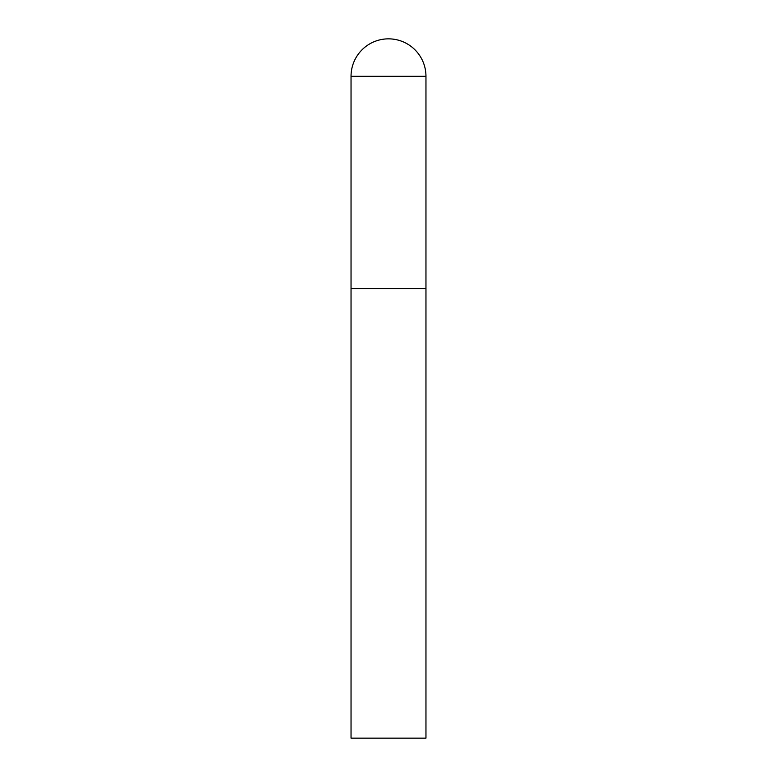 <?xml version="1.0" encoding="UTF-8"?>
<svg xmlns="http://www.w3.org/2000/svg" width="777" height="777" viewBox="0 0 777 777"><rect width="100%" height="100%" fill="white"/><g stroke="black" fill="none" stroke-linecap="round" stroke-linejoin="round"><path stroke-width="1.17" d="M351.039 76.311L351.039 738.15L425.961 738.15L425.961 288.597L351.039 288.597L425.961 288.597L425.961 76.311A37.461 37.461 0 0 0 388.5 38.85A37.461 37.461 0 0 0 351.039 76.311L425.961 76.311"/></g></svg>
